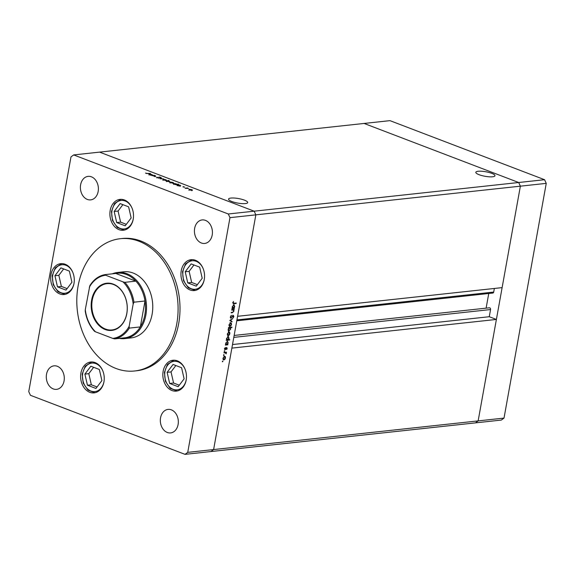 <?xml version="1.0" encoding="UTF-8"?>
<svg xmlns="http://www.w3.org/2000/svg" width="575" height="575" viewBox="0 0 575 575"><rect width="100%" height="100%" fill="white"/><g stroke="black" fill="none" stroke-linecap="round" stroke-linejoin="round"><path stroke-width="0.86" d="M492.61 176.777A9.725 2.293 10.2 0 0 494.967 175.742A9.725 2.293 10.2 0 0 488.951 172.457A9.725 2.293 10.2 0 0 478.177 171.264A9.725 2.293 10.2 0 0 475.82 172.299A9.725 2.293 10.2 0 0 481.836 175.576A9.725 2.293 10.2 0 0 492.61 176.777M245.331 203.579A9.725 2.293 10.2 0 0 247.696 202.544A9.725 2.293 10.2 0 0 241.68 199.266A9.725 2.293 10.2 0 0 230.906 198.066A9.725 2.293 10.2 0 0 228.548 199.101A9.725 2.293 10.2 0 0 234.564 202.378A9.725 2.293 10.2 0 0 245.331 203.579M185.035 454.358L210.917 451.555L213.612 449.564L255.846 214.849L237.597 316.3L502.119 287.622L520.375 186.171L518.686 182.505L364.083 123.445L518.686 182.505L520.375 186.171L478.141 420.893L496.397 319.441L231.869 348.112L213.612 449.564L210.917 451.555L501.314 420.073L504.016 418.09L546.25 183.368L544.568 179.702L389.965 120.642L73.686 154.927L70.984 156.91L28.75 391.632L30.432 395.298L185.035 454.358L187.737 452.367L229.971 217.652L228.289 213.986L73.686 154.927M229.971 217.652L255.846 214.849L254.164 211.183L255.846 214.849L546.25 183.368M228.289 213.986L254.164 211.183L99.561 152.116L254.164 211.183L544.568 179.702M494.349 288.47L493.702 292.064A1.38 1.049 83.8 0 1 492.825 293.049L236.785 320.8M488.757 293.487L486.119 308.143M489.224 307.826A1.38 1.049 83.8 0 1 490.554 309.551L489.268 316.717L496.397 319.441M187.737 452.367L478.141 420.893L475.439 422.884L478.141 420.893L504.016 418.09M489.268 316.717L232.508 344.547M124.797 338.596L131.028 337.92A33.264 25.221 -96.2 0 0 152.749 308.265A33.264 25.221 -96.2 0 0 133.17 273.039A33.264 25.221 -96.2 0 0 123.862 271.781L117.631 272.457A33.264 25.221 83.8 0 1 126.938 273.714A33.264 25.221 83.8 0 1 146.517 308.94A33.264 25.221 83.8 0 1 124.797 338.596A33.264 25.221 83.8 0 1 119.255 338.395M115.992 368.474A66.528 50.435 -96.2 0 0 134.615 370.99A66.528 50.435 -96.2 0 0 178.049 311.672A66.528 50.435 -96.2 0 0 138.891 241.22A66.528 50.435 -96.2 0 0 120.276 238.711A66.528 50.435 -96.2 0 0 76.842 298.022A66.528 50.435 -96.2 0 0 115.992 368.474M134.615 370.99L136.527 370.782A66.528 50.435 -96.2 0 0 179.968 311.463A66.528 50.435 -96.2 0 0 140.81 241.011A66.528 50.435 -96.2 0 0 122.195 238.503L120.276 238.711M124.365 199.956A15.525 11.766 -96.2 0 0 120.024 199.374A15.525 11.766 -96.2 0 0 109.89 213.21A15.525 11.766 -96.2 0 0 119.025 229.655A15.525 11.766 -96.2 0 0 123.373 230.237A15.525 11.766 -96.2 0 0 133.508 216.401A15.525 11.766 -96.2 0 0 124.365 199.956M65.147 264.241A15.525 11.766 -96.2 0 0 60.806 263.659A15.525 11.766 -96.2 0 0 50.665 277.495A15.525 11.766 -96.2 0 0 59.807 293.933A15.525 11.766 -96.2 0 0 64.148 294.522A15.525 11.766 -96.2 0 0 74.283 280.679A15.525 11.766 -96.2 0 0 65.147 264.241M95.105 362.595A15.525 11.766 -96.2 0 0 90.764 362.013A15.525 11.766 -96.2 0 0 80.629 375.849A15.525 11.766 -96.2 0 0 89.765 392.287A15.525 11.766 -96.2 0 0 94.106 392.876A15.525 11.766 -96.2 0 0 104.24 379.033A15.525 11.766 -96.2 0 0 95.105 362.595M177.33 360.841A15.525 11.766 -96.2 0 0 172.982 360.252A15.525 11.766 -96.2 0 0 162.847 374.095A15.525 11.766 -96.2 0 0 171.982 390.533A15.525 11.766 -96.2 0 0 176.331 391.115A15.525 11.766 -96.2 0 0 186.465 377.279A15.525 11.766 -96.2 0 0 177.33 360.841M195.421 260.274A15.525 11.766 -96.2 0 0 191.08 259.692A15.525 11.766 -96.2 0 0 180.945 273.527A15.525 11.766 -96.2 0 0 190.081 289.965A15.525 11.766 -96.2 0 0 194.422 290.555A15.525 11.766 -96.2 0 0 204.556 276.712A15.525 11.766 -96.2 0 0 195.421 260.274M53.259 388.908A11.823 8.963 83.8 0 1 46.302 376.381A11.823 8.963 83.8 0 1 54.021 365.837A11.823 8.963 83.8 0 1 57.335 366.282A11.823 8.963 83.8 0 1 64.292 378.81A11.823 8.963 83.8 0 1 56.573 389.354A11.823 8.963 83.8 0 1 53.259 388.908M201.387 243.002A11.823 8.963 83.8 0 1 194.429 230.474A11.823 8.963 83.8 0 1 202.148 219.93A11.823 8.963 83.8 0 1 205.455 220.376A11.823 8.963 83.8 0 1 212.419 232.904A11.823 8.963 83.8 0 1 204.7 243.448A11.823 8.963 83.8 0 1 201.387 243.002M171.364 409.846A11.823 8.963 -96.2 0 0 168.058 409.4A11.823 8.963 -96.2 0 0 160.332 419.944A11.823 8.963 -96.2 0 0 167.296 432.472A11.823 8.963 -96.2 0 0 170.603 432.918A11.823 8.963 -96.2 0 0 178.329 422.373A11.823 8.963 -96.2 0 0 171.364 409.846M91.425 176.812A11.823 8.963 -96.2 0 0 88.112 176.367A11.823 8.963 -96.2 0 0 80.392 186.911A11.823 8.963 -96.2 0 0 87.357 199.439A11.823 8.963 -96.2 0 0 90.663 199.884A11.823 8.963 -96.2 0 0 98.382 189.34A11.823 8.963 -96.2 0 0 91.425 176.812M151.944 175.655L154.05 175.26L155.502 175.792L155.308 176.324L154.057 176.46L155.379 176.13L155.142 175.799L151.944 175.655M155.351 176.324L155.142 175.799M159.11 177.991L156.673 177.143L158.772 177.855L158.93 177.021L160.655 177.294L161.115 177.747L159.289 177.15L159.21 177.977M157.104 177.668L156.63 177.395M157.169 177.251L157.421 177.776M158.923 177.998L158.808 177.445M160.605 177.596L161.115 177.747M160.475 178.336L160.274 177.323M159.289 177.15L158.98 177.998M160.008 178.739L161.137 177.963L161.503 178.106L160.655 178.653L163.738 178.962L160.008 178.739M162.948 179.867L163.048 179.299L165.78 179.716L166.441 180.169L165.952 180.406L163.243 179.989L163.048 179.299L163.243 179.989M166.427 180.234L165.952 180.406M170.085 182.591L170.186 182.023L172.91 182.44L173.571 182.893L173.089 183.138L170.373 182.721L170.186 182.023L170.373 182.721M173.564 182.958L173.089 183.138M180.701 185.66L179.048 186.013L177.517 185.445L177.33 184.748L180.068 185.179L180.672 185.833M177.517 185.445L177.33 184.748L177.229 185.322M188.974 189.807L189.074 189.247L191.806 189.664L192.467 190.109L191.978 190.354L189.268 189.937L189.074 189.247L189.268 189.937M192.452 190.174L191.978 190.354M185.1 188.32L187.213 187.924L188.499 188.435L185.1 188.32M183.066 186.638L184.791 187.148L183.008 186.983M177.014 184.446L178.509 184.115L175.411 184.618L173.88 184.057L173.693 183.36L177.05 184.244M173.88 184.057L173.693 183.36L173.585 183.928M166.218 180.888L168.863 180.435L167.771 180.715L169.402 181.103L169.596 181.801L166.218 180.888M169.373 181.262L169.596 181.801M152.433 175.044L150.808 175.224L149.277 174.656L149.09 173.959L152.468 174.843M149.277 174.656L149.09 173.959L148.99 174.534M146.452 173.434L150.427 173.427L148.163 173.679L145.554 173.068L146.431 173.571M231.66 310.119L231.739 309.673L234.19 309.408L233.666 309.896L233.903 311.226L232.422 312.707L231.164 312.843L231.251 312.405L232.968 312.16L233.615 311.176L233.191 310.018L231.66 310.119M232.645 309.81L231.711 309.846M230.561 318.04L231.006 318.212L230.352 316.897L231.358 315.316L230.697 316.861L231.092 317.767L233.313 315.409L233.874 316.545L233.069 317.925L233.249 315.855L230.762 318.183M230.331 317.508L231.092 317.767M233.536 316.537L232.81 315.689L233.364 315.869M229.784 320.519L232.544 318.543L230.46 320.419L232.027 321.425L231.941 321.907L229.784 320.519M230.323 325.68L229.36 326.269L229.907 326.485L228.987 324.746L230.582 322.74L231.366 323.143L231.524 324.473L230.87 325.888L229.54 326.442M230.582 322.74L231.366 323.143L230.812 322.927L230.978 323.337M228.663 334.88L227.707 335.469L228.253 335.678L227.326 333.946L228.929 331.94L229.705 332.343L229.863 333.673L229.217 335.088L227.887 335.642M228.929 331.94L229.705 332.343L229.159 332.127L229.324 332.537M227.283 341.133L228.203 342.901L227.448 344.418L227.901 344.368L227.822 344.813L225.371 345.079L225.874 344.583L225.673 343.16L227.643 341.176M222.374 361.481L222.726 361.043L222.935 361.423L222.432 361.812M222.726 361.043L222.935 361.423L222.467 361.244M224.293 359.181L223.33 359.77L223.883 359.979L222.956 358.247L224.552 356.241L225.335 356.637L225.493 357.973L224.839 359.389L223.517 359.943M224.552 356.241L225.335 356.637L224.789 356.428L224.954 356.838M223.524 355.077L223.883 354.631L224.085 355.012L223.589 355.4M223.883 354.631L224.085 355.012L223.618 354.832M223.963 352.877L224.042 352.439L226.493 352.173L226.147 353.891L225.616 352.777L223.963 352.877M225.465 353.23L225.069 352.568L225.673 352.798L224.013 352.604M224.236 351.138L224.588 350.7L224.796 351.081L224.293 351.469M224.588 350.7L224.796 351.081L224.329 350.901M226.715 347.667L227.197 348.515L226.679 349.478L226.651 348.112L225.192 349.701L224.674 348.716L225.192 347.645L225.256 349.255L226.931 347.695M226.895 348.543L226.234 347.954M224.703 348.558L225.256 349.255M228.131 336.44L229.051 338.201L228.268 339.724L229.734 339.566L229.655 340.012L226.212 340.378L226.715 339.89L226.514 338.467L228.491 336.483M229.094 330.733L228.519 330.97L229.066 331.178L228.146 329.41L228.908 327.894L228.447 327.944L228.534 327.498L231.969 327.132L231.89 327.57L230.46 327.728L230.683 329.152L228.706 331.135M233.838 304.714L234.758 306.482L233.996 307.999L234.449 307.948L234.37 308.394L231.919 308.66L232.422 308.171L232.221 306.741L234.197 304.757M235.628 303.09L233.328 303.507L233.881 303.715L232.911 302.694L233.515 301.458L233.249 302.68L233.989 303.269L236.224 303.025L236.145 303.471L233.206 303.693M232.94 302.558L233.989 303.269M224.006 356.026L224.789 356.428M222.949 359.181L223.963 359.54L225.192 358.002L224.473 356.68L223.258 358.211L223.963 359.54M223.963 356.486L224.76 356.716L223.984 356.471M225.896 352.238L226.413 352.612M225.508 352.446L225.752 353.28M226.349 348.335L226.104 347.904M225.105 349.226L225.601 349.492M225.048 349.284L224.638 349.492M224.43 348.45L225.069 349.183M226.169 347.458L226.651 348.299M227.312 344.368L227.822 344.813M227.269 344.605L225.414 344.806M227.348 341.133L227.657 341.73M225.68 344.166L226.665 344.497L227.901 342.937L227.204 341.579L225.968 343.146L226.665 344.497M229.138 339.631L229.655 340.012M229.109 339.796L226.263 340.105M228.189 336.44L228.498 337.036M226.521 339.473L227.513 339.803L228.749 338.244L228.045 336.885L226.816 338.445L227.513 339.803M227.987 336.864L227.556 336.677M228.383 331.732L229.159 332.127M227.319 334.88L228.333 335.239L229.562 333.701L228.843 332.379L227.628 333.917L228.333 335.239M228.584 332.206L229.138 332.415L228.584 332.206M231.373 327.197L231.89 327.57M231.344 327.362L229.907 327.52L230.46 327.728M229.907 327.52L230.108 327.923M228.491 327.736L228.908 327.894M229.648 327.8L228.656 327.8M228.146 330.373L229.145 330.733L230.381 329.173L229.684 327.815L228.447 329.374L229.145 330.733M230.036 322.532L230.812 322.927M228.972 325.68L229.986 326.039L231.222 324.501L230.503 323.186L229.288 324.717L229.986 326.039M230.244 323.006L230.791 323.215L230.244 323.006M232.07 318.873L232.458 319.024M230.072 320.268L230.46 320.419M230.036 320.289L232.027 321.425M231.071 315.567L231.452 315.711M232.76 315.201L233.328 316.336M232.99 316.322L232.695 315.646M230.956 317.752L230.518 317.989M233.594 309.472L234.111 309.853M233.565 309.645L233.119 309.688L233.666 309.896M233.119 309.688L233.328 310.09M232.674 312.239L231.215 312.57M233.867 307.948L234.37 308.394M233.824 308.186L231.969 308.387M233.903 304.714L234.212 305.311M232.235 307.754L233.22 308.085L234.456 306.518L233.752 305.16L232.523 306.727L233.22 308.085M233.694 305.138L233.263 304.951M235.592 303.262L236.145 303.471M232.702 302.472L233.443 303.061M191.604 190.368L191.504 189.693L189.419 189.376L189.57 189.901L191.633 190.224L191.504 189.693M189.542 190.03L189.419 189.376M179.896 185.919L179.767 185.208L177.675 184.884L177.833 185.416L179.925 185.747L179.767 185.208M177.812 185.545L177.675 184.884M176.252 184.532L176.13 183.82L174.031 183.49L174.189 184.029L176.288 184.359L176.13 183.82M174.167 184.158L174.031 183.49M172.716 183.152L172.608 182.476L170.523 182.16L170.674 182.685L172.737 183.001L172.608 182.476M170.653 182.814L170.523 182.16M166.994 180.802L167.153 181.341L169.251 181.671L169.093 181.132L166.994 180.802L167.131 181.47M169.222 181.815L169.093 181.132M165.578 180.428L165.478 179.752L163.393 179.429L163.537 179.961L165.607 180.277L165.478 179.752M163.516 180.09L163.393 179.429M161.058 178.394L161.137 177.963M158.844 177.495L158.93 177.021M151.656 175.131L151.527 174.419L149.428 174.096L149.593 174.627L151.685 174.958L151.527 174.419M149.565 174.757L149.428 174.096M105.153 329.518A23.726 17.99 83.8 0 1 91.633 300.1A23.726 17.99 83.8 0 1 113.318 284.129A23.726 17.99 83.8 0 1 126.831 313.548A23.726 17.99 83.8 0 1 105.153 329.518M113.527 284.524A23.287 17.652 -96.2 0 0 107.015 283.64A23.287 17.652 -96.2 0 0 91.806 304.405A23.287 17.652 -96.2 0 0 105.513 329.065A23.287 17.652 -96.2 0 0 112.032 329.942A23.287 17.652 -96.2 0 0 127.233 309.178A23.287 17.652 -96.2 0 0 113.527 284.524M129.152 326.356L129.31 328.109A32.523 24.66 83.8 0 1 114.677 338.891L125.695 337.697A32.523 24.66 -96.2 0 0 140.329 326.916A32.523 24.66 -96.2 0 0 144.993 300.998A32.523 24.66 -96.2 0 0 135.873 281.139A32.523 24.66 -96.2 0 0 126.335 274.469A32.523 24.66 -96.2 0 0 115.776 273.456L104.729 274.656C98.598 275.914 93.632 279.601 89.822 285.71L85.294 309.602A31.783 24.1 -96.2 0 0 95.493 331.797L112.793 338.409A31.783 24.1 -96.2 0 0 129.152 326.356L133.17 304.046A31.783 24.1 -96.2 0 0 122.971 281.851L105.671 275.238A31.783 24.1 -96.2 0 0 89.312 287.292M122.971 281.851L124.847 282.332L135.873 281.139L115.776 273.456M112.262 273.837A33.264 25.221 83.8 0 1 117.631 272.457M129.31 328.109L140.329 326.916L144.993 300.998L133.975 302.191L133.17 304.046M95.493 331.797L94.523 331.315C89.563 325.867 86.466 319.089 85.215 310.974L85.294 309.602M114.677 338.891L112.793 338.409M104.751 274.656L105.671 275.238M199.669 267.152L191.166 263.903L185.215 271.774L187.752 282.886L196.248 286.134L202.206 278.264L199.669 267.152M193.955 264.967L189.125 271.35L191.662 282.462L197.376 284.647M191.662 282.462L187.752 282.886M189.125 271.35L185.215 271.774M181.571 367.713L173.075 364.464L167.117 372.334L169.661 383.446L178.157 386.695L184.115 378.824L181.571 367.713M175.857 365.527L171.027 371.91L173.571 383.022L179.285 385.207M173.571 383.022L169.661 383.446M171.027 371.91L167.117 372.334M128.613 206.835L120.118 203.586L114.159 211.456L116.696 222.568L125.199 225.817L131.15 217.947L128.613 206.835M122.899 204.65L118.069 211.032L120.606 222.144L126.32 224.329M120.606 222.144L116.696 222.568M118.069 211.032L114.159 211.456M69.388 271.12L60.892 267.871L54.934 275.741L57.478 286.853L65.974 290.102L71.933 282.232L69.388 271.12M63.674 268.935L58.844 275.317L61.388 286.429L67.103 288.614M61.388 286.429L57.478 286.853M58.844 275.317L54.934 275.741M99.346 369.473L90.85 366.225L84.892 374.095L87.436 385.207L95.932 388.456L101.89 380.585L99.346 369.473M93.632 367.288L88.802 373.671L91.346 384.783L97.06 386.968M91.346 384.783L87.436 385.207M88.802 373.671L84.892 374.095M490.554 309.551L233.802 337.381M493.702 292.064L236.943 319.901M224.243 352.583L224.789 352.791M231.869 312.498L232.422 312.707M231.998 309.81L232.544 310.018M124.847 282.332A32.523 24.66 83.8 0 1 133.975 302.191M203.104 268.489A14.339 10.875 -96.2 0 0 185.732 264.644A14.339 10.875 -96.2 0 0 186.257 284.862A14.339 10.875 -96.2 0 0 201.688 285.394A14.339 10.875 -96.2 0 0 204.29 279.385M185.013 369.049A14.339 10.875 -96.2 0 0 167.641 365.204A14.339 10.875 -96.2 0 0 168.159 385.43A14.339 10.875 -96.2 0 0 183.59 385.954A14.339 10.875 -96.2 0 0 186.192 379.946M132.056 208.172A14.339 10.875 -96.2 0 0 114.677 204.326A14.339 10.875 -96.2 0 0 115.201 224.545A14.339 10.875 -96.2 0 0 130.633 225.077A14.339 10.875 -96.2 0 0 133.235 219.068M72.831 272.457A14.339 10.875 -96.2 0 0 55.459 268.611A14.339 10.875 -96.2 0 0 55.976 288.83A14.339 10.875 -96.2 0 0 71.408 289.362A14.339 10.875 -96.2 0 0 74.01 283.353M102.788 370.81A14.339 10.875 -96.2 0 0 85.416 366.965A14.339 10.875 -96.2 0 0 85.934 387.183A14.339 10.875 -96.2 0 0 101.372 387.715A14.339 10.875 -96.2 0 0 103.974 381.707M489.382 307.79L234.147 335.455M226.744 348.119L226.198 347.911M225.148 349.248L224.602 349.032M233.457 303.262L232.904 303.054M192 190.066L191.87 190.771M189.053 189.534L188.923 190.246M180.298 185.596L180.169 186.3M177.316 185.042L177.193 185.754M176.654 184.201L176.532 184.906M173.679 183.655L173.549 184.359M173.104 182.843L172.982 183.554M170.157 182.318L170.035 183.022M166.628 180.96L166.498 181.664M169.611 181.506L169.481 182.21M165.974 180.119L165.844 180.83M163.027 179.594L162.897 180.298M157.112 177.344L156.982 178.049M158.966 177.754L158.837 178.458M159.103 177.237L158.973 177.948M155.516 176.043L155.387 176.755M152.059 174.807L151.929 175.512M149.076 174.254L148.947 174.965M191.935 259.641L185.56 263.846L182.512 271.788L183.533 280.78L188.291 287.809L195.27 290.418M173.837 360.202L167.462 364.406L164.414 372.348L165.442 381.347L170.2 388.369L177.179 390.986M120.879 199.324L114.504 203.528L111.457 211.471L112.484 220.469L117.235 227.492L124.214 230.108M61.662 263.609L55.279 267.813L52.232 275.756L53.259 284.747L58.017 291.777L64.997 294.386M91.619 361.963L85.237 366.167L82.189 374.109L83.217 383.101L87.975 390.13L94.954 392.739"/></g></svg>
